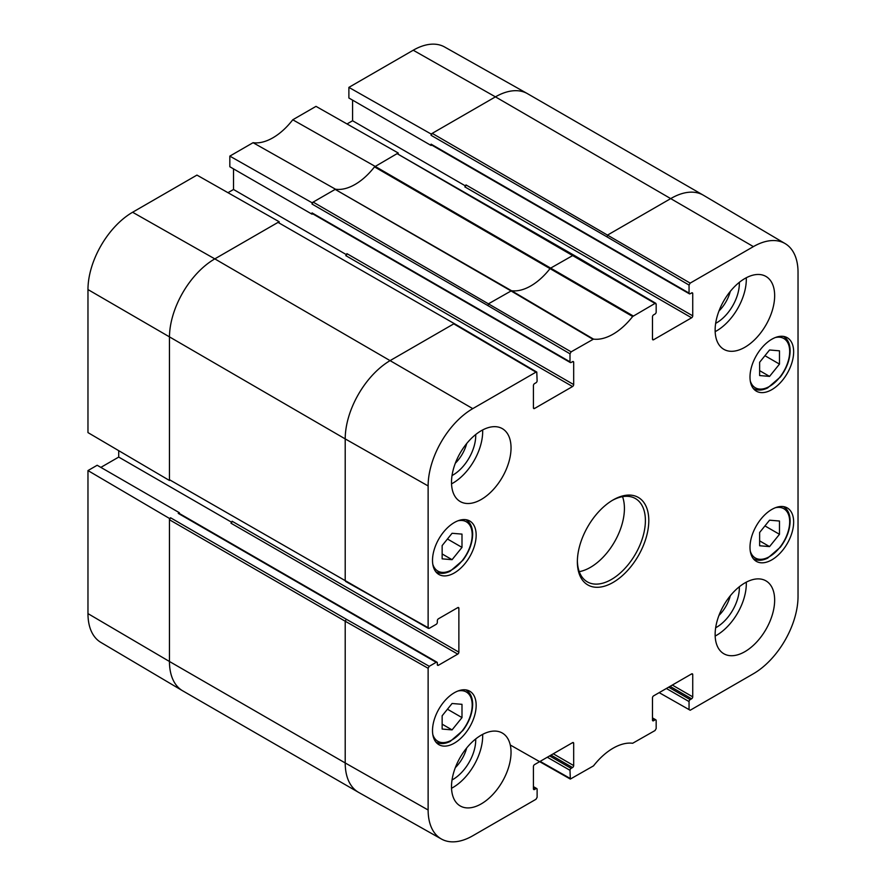 <?xml version="1.0" encoding="UTF-8"?>
<svg xmlns="http://www.w3.org/2000/svg" width="886" height="886" viewBox="0 0 886 886"><rect width="100%" height="100%" fill="white"/><g stroke="black" fill="none" stroke-linecap="round" stroke-linejoin="round"><path stroke-width="1.33" d="M759.634 362.274L769.557 349.981L779.481 350.823L779.481 364.102L769.557 376.395L759.634 375.553L759.634 362.274M769.557 376.395L759.634 370.658M779.481 364.102L764.939 355.707M759.634 532.486L769.557 520.193L779.481 521.023L779.481 534.302L769.557 546.596L759.634 545.765L759.634 532.486M769.557 546.596L759.634 540.87M779.481 534.302L764.939 525.919M442.147 545.577L452.07 533.283L461.994 534.114L461.994 547.393L452.07 559.686L442.147 558.856L442.147 545.577M452.07 559.686L442.147 553.96M461.994 547.393L447.452 538.998M442.147 715.777L452.07 703.495L461.994 704.326L461.994 717.605L452.07 729.898L442.147 729.056L442.147 715.777M452.07 729.898L442.147 724.172M461.994 717.605L447.452 709.21M87.969 613.61A63.127 36.448 120 0 0 100.849 642.394L182.538 690.737A64.146 37.035 120 0 0 182.737 690.847L358.487 792.317A64.146 37.035 120 0 0 358.686 792.427L441.394 839.009A63.127 36.448 -60 0 1 428.126 810.003L428.126 668.277L429.256 666.305L346.337 619.259L345.208 621.23L169.459 519.761L169.459 661.488L87.969 613.61L87.969 470.577L97.172 465.261L179.371 512.717L178.241 513.371L436.2 662.307A1.606 0.93 -60 0 1 436.997 662.219A1.606 0.93 -60 0 1 437.33 662.961L437.33 664.6A1.606 0.93 120 0 0 437.662 665.331A1.606 0.93 120 0 0 438.459 665.253L437.33 664.6M100.849 467.387L118.713 457.076L118.713 450.664M279.156 222.497L279.156 221.733L196.947 175.096L132.601 212.252A63.127 36.448 120 0 0 87.969 289.567L87.969 432.601L169.459 480.478L170.112 480.09M227.968 192.694L233.516 189.493L233.516 168.872M398.213 153.765L398.213 152.99L397.083 153.643L573.63 255.035L550.239 268.347A52.119 30.091 -60 0 1 511.51 290.719L488.917 303.555L487.787 305.526L569.997 353.813L569.997 361.82L312.038 212.895L312.038 214.202L229.828 166.745L229.828 156.113L312.038 202.75L312.038 204.057L313.168 202.097L312.038 202.75M398.213 152.99L316.003 106.364L292.768 119.776A53.127 30.678 -60 0 1 253.075 142.69L229.828 156.113M347.024 123.951L352.573 120.751L352.573 100.129M689.053 285.082L690.183 283.11L753.399 246.618A63.127 36.448 -60 0 1 785.151 243.606L703.462 195.263A64.146 37.035 120 0 0 703.262 195.153A64.146 37.035 120 0 0 671.189 198.331L607.973 234.823L606.844 236.784L689.053 285.082L689.053 293.089L431.094 144.152L431.094 145.47L348.885 98.003L348.885 87.382L431.094 134.007L431.094 135.314L432.224 133.354L431.094 134.007M703.262 195.153L527.513 93.683A64.146 37.035 120 0 0 527.314 93.573L444.606 46.991A63.127 36.448 120 0 0 413.23 50.225L348.885 87.382M346.902 253.64A1.606 0.93 -60 0 1 345.773 255.611L572.544 386.54A1.606 0.93 120 0 0 573.674 384.568L346.902 253.64M232.099 521.234A1.606 0.93 -60 0 1 230.969 523.194L457.741 654.123A1.606 0.93 120 0 0 458.87 652.151L232.099 521.234M465.958 184.908A1.606 0.93 -60 0 1 464.829 186.868L691.601 317.797A1.606 0.93 120 0 0 692.73 315.837L465.958 184.908M666.372 688.488L689.053 701.579L689.053 709.597L659.173 692.642M547.315 757.231L569.997 770.322L570.329 779.071L593.509 765.869A53.127 30.678 120 0 1 632.659 743.265L655.031 730.54L656.172 728.58L656.172 720.573A1.606 0.93 -60 0 0 655.839 719.831A1.606 0.93 -60 0 0 655.031 719.908L653.613 720.728L652.484 720.074A1.606 0.93 120 0 0 652.816 720.816A1.606 0.93 120 0 0 653.613 720.728M533.427 787.178L535.975 788.651L534.557 789.47L533.427 788.817A1.606 0.93 120 0 0 533.76 789.548A1.606 0.93 120 0 0 534.557 789.47M533.427 788.817L533.427 766.556A1.606 0.93 120 0 1 534.557 764.596L572.544 742.667L573.674 743.321A1.606 0.93 120 0 0 573.342 742.579A1.606 0.93 120 0 0 572.544 742.667M573.674 743.321L573.674 765.57L553.274 753.787M551.003 755.105L572.544 767.542A1.606 0.93 120 0 0 573.674 765.57M572.544 386.54L534.557 408.468L533.427 407.815L533.427 385.554A1.606 0.93 120 0 1 534.557 383.594L535.975 382.774A1.606 0.93 -60 0 0 537.115 380.803L536.783 372.065L454.584 323.778L278.027 222.386L214.811 258.878L132.601 212.252M655.031 303.411L397.083 153.643L374.49 166.878A52.119 30.091 -60 0 1 335.761 189.25A52.119 30.091 -60 0 1 335.484 189.205L313.168 202.097L571.127 351.853L593.509 339.116A53.127 30.678 120 0 0 632.659 316.512L655.031 303.411L656.172 304.064L656.172 312.071A1.606 0.93 -60 0 1 655.031 314.032L653.613 314.851A1.606 0.93 120 0 0 652.484 316.811L652.484 339.072A1.606 0.93 120 0 0 652.816 339.803A1.606 0.93 120 0 0 653.613 339.726L652.484 339.072M335.484 189.205L253.075 142.69M312.038 214.202L312.703 213.814M312.038 212.895A1.606 0.93 120 0 0 312.37 213.626L570.329 362.551A1.606 0.93 -60 0 1 569.997 361.82M279.156 221.733L278.027 222.386L454.573 323.778M570.329 362.551A1.606 0.93 -60 0 0 571.127 362.474L572.544 361.654L573.674 362.319A1.606 0.93 120 0 0 573.342 361.577A1.606 0.93 120 0 0 572.544 361.654M428.126 485.949A63.127 36.448 -60 0 1 472.77 408.634L535.975 372.142L453.776 323.855L390.56 360.347A64.146 37.035 120 0 0 345.208 438.902L428.126 485.949L428.126 627.687L429.256 628.34L436.2 624.331A1.606 0.93 -60 0 0 437.33 622.371L437.33 620.732A1.606 0.93 120 0 1 438.459 618.771L457.741 607.641L458.87 608.294A1.606 0.93 120 0 0 458.538 607.563A1.606 0.93 120 0 0 457.741 607.641M346.337 619.259L170.588 517.789L169.459 518.443L87.969 470.577M169.459 518.443L169.459 519.761L170.588 517.789M472.77 408.634L214.811 258.878A64.146 37.035 120 0 0 169.459 337.433L169.459 480.478M118.713 457.076L231.767 522.341M458.87 608.294L458.87 652.151M457.741 654.123L438.459 665.253M436.997 662.219L179.038 513.293A1.606 0.93 120 0 0 178.241 513.371M179.371 513.481L179.371 512.717M87.969 289.567L345.208 438.902L345.208 580.64L169.791 479.902L428.47 628.418M431.094 144.152A1.606 0.93 120 0 0 431.427 144.894L689.386 293.82A1.606 0.93 -60 0 0 690.183 293.742L691.601 292.923L692.73 293.576A1.606 0.93 120 0 0 692.398 292.845A1.606 0.93 120 0 0 691.601 292.923M431.094 145.47L431.759 145.082M692.73 293.576L692.73 315.837M352.573 120.751L465.626 186.027M633.246 315.981L375.088 166.346L292.768 119.776M691.601 317.797L653.613 339.726M593.509 339.116L511.51 290.719L335.163 189.394L510.912 290.863L592.911 339.272M374.767 166.535A52.119 30.091 -60 0 1 374.49 166.878L632.659 316.512M785.151 243.606A63.127 36.448 -60 0 1 798.031 272.39L798.031 596.433A63.127 36.448 -60 0 1 753.399 673.748L690.183 710.251L689.053 709.597M715.655 627.764A32.261 18.628 120 0 0 739.356 587.761A32.261 18.628 120 0 0 739.345 586.742M730.308 595.757A26.646 15.383 -60 0 1 718.945 615.438M715.157 636.059A42.096 24.299 120 0 0 746.278 582.168M715.655 323.357A32.261 18.628 120 0 0 739.356 283.354A32.261 18.628 120 0 0 739.345 282.335M730.308 291.35A26.646 15.383 -60 0 1 718.945 311.03M715.157 331.652A42.096 24.299 120 0 0 746.278 277.761M452.026 475.56A32.261 18.628 120 0 0 475.727 435.558A32.261 18.628 120 0 0 475.716 434.528M466.689 443.554A26.646 15.383 -60 0 1 455.315 463.234M451.539 483.856A42.096 24.299 120 0 0 482.648 429.965M452.026 779.968A32.261 18.628 120 0 0 475.727 739.965A32.261 18.628 120 0 0 475.716 738.946M466.689 747.961A26.646 15.383 -60 0 1 455.315 767.641M451.539 788.263A42.096 24.299 120 0 0 482.648 734.372M715.135 330.068A42.096 24.299 -60 0 1 733.508 287.717A42.096 24.299 -60 0 1 765.936 276.432A42.096 24.299 -60 0 1 765.936 325.04A42.096 24.299 -60 0 1 723.851 349.339A42.096 24.299 -60 0 1 715.135 330.068M451.506 482.272A42.096 24.299 -60 0 1 469.879 439.91A42.096 24.299 -60 0 1 502.318 428.636A42.096 24.299 -60 0 1 502.318 477.244A42.096 24.299 -60 0 1 460.222 501.542A42.096 24.299 -60 0 1 451.506 482.272M451.506 786.69A42.096 24.299 -60 0 1 469.879 744.329A42.096 24.299 -60 0 1 502.318 733.043A42.096 24.299 -60 0 1 502.318 781.651A42.096 24.299 -60 0 1 460.222 805.95A42.096 24.299 -60 0 1 451.506 786.69M715.135 634.487A42.096 24.299 -60 0 1 733.508 592.125A42.096 24.299 -60 0 1 765.936 580.851A42.096 24.299 -60 0 1 765.936 629.448A42.096 24.299 -60 0 1 723.851 653.757A42.096 24.299 -60 0 1 715.135 634.487M749.999 377.048A30.866 17.82 -60 0 1 763.466 345.983A30.866 17.82 -60 0 1 787.255 337.71A30.866 17.82 -60 0 1 787.255 373.349A30.866 17.82 -60 0 1 756.389 391.18A30.866 17.82 -60 0 1 749.999 377.048M432.512 560.34A30.866 17.82 -60 0 1 445.99 529.274A30.866 17.82 -60 0 1 469.768 521.012A30.866 17.82 -60 0 1 469.768 556.652A30.866 17.82 -60 0 1 438.902 574.471A30.866 17.82 -60 0 1 432.512 560.34M432.512 730.551A30.866 17.82 -60 0 1 445.99 699.486A30.866 17.82 -60 0 1 469.768 691.213A30.866 17.82 -60 0 1 469.768 726.863A30.866 17.82 -60 0 1 438.902 744.683A30.866 17.82 -60 0 1 432.512 730.551M749.999 547.249A30.866 17.82 -60 0 1 763.466 516.184A30.866 17.82 -60 0 1 787.255 507.922A30.866 17.82 -60 0 1 787.255 543.561A30.866 17.82 -60 0 1 756.389 561.381A30.866 17.82 -60 0 1 749.999 547.249M612.215 500.457A48.11 27.776 -60 0 1 635.428 498.552A48.11 27.776 -60 0 1 645.396 520.569A48.11 27.776 -60 0 1 624.397 568.989A48.11 27.776 -60 0 1 587.329 581.869A48.11 27.776 -60 0 1 577.373 560.816M648.796 520.569A50.513 29.16 120 0 0 613.079 499.948A50.513 29.16 120 0 0 577.362 561.813A50.513 29.16 120 0 0 613.079 582.434A50.513 29.16 120 0 0 648.796 520.569M569.997 353.813L571.127 351.853M573.674 362.319L573.674 384.568M533.427 407.815A1.606 0.93 120 0 0 533.76 408.546A1.606 0.93 120 0 0 534.557 408.468M535.975 372.142L536.783 372.065M436.2 662.307L429.256 666.305M535.975 788.651A1.606 0.93 -60 0 1 536.783 788.573A1.606 0.93 -60 0 1 537.115 789.304L537.115 797.311L535.975 799.283L472.77 835.775A63.127 36.448 -60 0 1 441.394 839.009M572.544 767.542L571.127 768.361L549.586 755.913M569.997 770.322A1.606 0.93 -60 0 1 571.127 768.361M652.484 720.074L652.484 697.825A1.606 0.93 120 0 1 653.613 695.853L691.601 673.925L692.73 674.578A1.606 0.93 120 0 0 692.398 673.847A1.606 0.93 120 0 0 691.601 673.925M692.73 674.578L692.73 696.839L672.33 685.055M670.06 686.362L691.601 698.799A1.606 0.93 120 0 0 692.73 696.839M691.601 698.799L690.183 699.619L668.642 687.182M689.053 701.579A1.606 0.93 -60 0 1 690.183 699.619M689.386 293.82A1.606 0.93 -60 0 1 689.053 293.089M579.245 571.647A48.11 27.776 120 0 0 624.42 508.464A48.11 27.776 120 0 0 622.537 496.669M233.516 189.493L346.57 254.758M775.361 337.533A28.463 16.435 -60 0 1 789.681 351.509A28.463 16.435 -60 0 1 772.492 384.435A28.463 16.435 -60 0 1 750.287 380.958M783.457 336.436A30.069 17.355 120 0 0 783.357 336.381L783.457 336.436C787.82 339.094 790.046 343.901 790.146 350.856C789.924 359.794 786.668 368.498 780.378 376.982L767.597 387.979C762.137 390.56 757.408 390.748 753.388 388.522L753.299 388.467A30.069 17.355 120 0 0 753.388 388.522M775.361 507.733A28.463 16.435 -60 0 1 789.681 521.721A28.463 16.435 -60 0 1 772.492 554.636A28.463 16.435 -60 0 1 750.287 551.17M783.457 506.648A30.069 17.355 120 0 0 783.357 506.593L783.457 506.648C787.82 509.306 790.046 514.113 790.146 521.068C789.924 529.994 786.668 538.699 780.378 547.183L767.597 558.18C762.137 560.772 757.408 560.949 753.388 558.723L753.299 558.667A30.069 17.355 120 0 0 753.388 558.723M457.874 520.824A28.463 16.435 -60 0 1 472.194 534.812A28.463 16.435 -60 0 1 455.005 567.727A28.463 16.435 -60 0 1 432.8 564.26M465.97 519.739A30.069 17.355 120 0 0 465.87 519.683L465.97 519.739C470.333 522.397 472.57 527.203 472.67 534.158C472.448 543.085 469.192 551.79 462.902 560.273L450.11 571.271C444.65 573.862 439.921 574.039 435.901 571.813L435.812 571.758A30.069 17.355 120 0 0 435.901 571.813M457.874 691.036A28.463 16.435 -60 0 1 472.194 705.023A28.463 16.435 -60 0 1 455.005 737.938A28.463 16.435 -60 0 1 432.8 734.472M465.97 689.95A30.069 17.355 120 0 0 465.87 689.895L465.97 689.95C470.333 692.597 472.57 697.404 472.67 704.359C472.448 713.296 469.192 722.001 462.902 730.485L450.11 741.482C444.65 744.074 439.921 744.251 435.901 742.025L435.812 741.97A30.069 17.355 120 0 0 435.901 742.025M652.484 718.435L655.031 719.908M487.787 305.526L312.038 204.057M527.314 93.573A64.146 37.035 120 0 0 495.44 96.862L432.224 133.354L690.183 283.11M753.399 246.618L495.44 96.862L413.23 50.225M428.126 668.277L345.208 621.23L345.208 762.957L169.459 661.488A64.146 37.035 120 0 0 182.538 690.737M428.126 627.687L345.54 581.371M428.126 810.003L345.208 762.957A64.146 37.035 120 0 0 358.487 792.317M606.844 236.784L431.094 135.314M569.997 778.329L540.117 761.384M655.839 303.333L573.641 255.035M533.427 786.635L536.783 788.573M570.329 779.071L510.258 744.993M652.484 717.904L655.839 719.831"/></g></svg>
